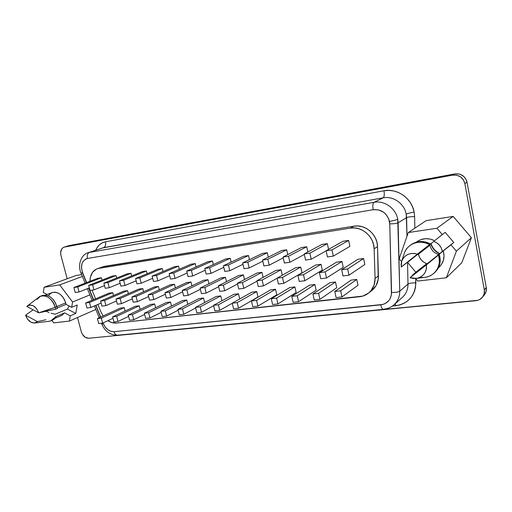 <?xml version="1.0" encoding="UTF-8"?>
<svg xmlns="http://www.w3.org/2000/svg" width="512" height="512" viewBox="0 0 512 512"><rect width="100%" height="100%" fill="white"/><g stroke="black" fill="none" stroke-linecap="round" stroke-linejoin="round"><path stroke-width="0.77" d="M430.822 243.731C432.256 248.275 435.174 251.616 439.584 253.754C435.149 251.603 432.224 248.23 430.797 243.648M438.669 254.528C433.971 252.998 431.072 249.894 429.958 245.222C431.072 249.894 433.971 252.998 438.669 254.528M417.146 241.568L421.12 239.533L425.587 238.675L430.208 239.066L434.624 240.691L442.285 234.573L436.922 228.25L453.171 216.41L471.392 237.715L456.397 251.187L471.392 237.715L461.811 262.701L446.349 277.779L417.792 281.062L415.629 278.47L417.792 281.062L446.349 277.779L456.397 251.187L450.995 244.819L453.786 242.451L442.336 251.424L442.266 250.995L442.336 251.424L435.955 256.819L419.974 269.331L426.688 263.686C422.24 261.894 419.488 258.726 418.426 254.182L429.958 245.222L411.43 259.13L433.85 241.382C438.387 243.149 441.19 246.355 442.266 250.995L441.216 247.872L439.366 245.101L436.845 242.886L433.85 241.382L411.43 259.13L418.355 253.76L407.565 262.381L415.789 272.224L412.819 275.104L415.789 272.224L426.688 263.686L419.974 269.331L426.803 264.051L453.786 242.451L445.184 232.333L442.285 234.573L436.922 228.25L408.282 232.557L399.181 258.765L401.562 261.613L399.181 258.765L408.282 232.557L426.144 220.646L453.171 216.41L471.392 237.715L461.811 262.701L446.349 277.779L456.397 251.187L450.995 244.819L443.251 250.886L444.038 255.667L443.386 260.384L441.35 264.621L438.931 267.354M402.4 297.344C406.138 293.869 408 289.446 407.994 284.09L407.539 262.4L407.994 284.09L399.744 291.174C399.77 296.717 397.85 301.267 393.99 304.832L402.342 297.402C406.118 293.914 408 289.478 407.994 284.09L399.744 291.174L397.734 219.213C396.141 219.987 393.395 220.717 389.491 221.402L389.766 223.859C393.741 223.866 396.531 223.501 398.125 222.778L406.598 217.638L406.989 236.275L406.221 214.176C404.384 203.59 393.229 195.782 383.162 197.837C384.301 196.87 384.563 194.522 383.949 190.778C397.094 188.026 411.763 198.202 414.144 212.077C410.355 212.742 407.712 213.446 406.221 214.176C404.384 203.59 393.229 195.782 383.162 197.837L374.042 202.31C384.352 200.23 395.814 208.301 397.734 219.213L398.125 222.778L406.598 217.638C408.096 216.96 410.771 216.614 414.624 216.608L414.842 228.179L414.624 216.608C410.771 216.614 408.096 216.96 406.598 217.638L406.221 214.176C407.712 213.446 410.355 212.742 414.144 212.077L414.624 216.608L414.144 212.077L412.678 207.123L410.278 202.528L407.053 198.47L403.13 195.11L398.675 192.589L393.862 190.995L388.883 190.387L383.949 190.778C384.563 194.522 384.301 196.87 383.162 197.837L374.042 202.31L89.44 252.416L103.59 247.642L88.083 252.762L103.59 247.642L383.162 197.837L102.093 248.038M404.128 253.824C405.222 250.349 407.245 247.526 410.189 245.363C416.211 241.408 422.662 241.158 429.536 244.608L401.21 267.053L411.552 259.123L401.21 267.053L401.107 263.923L401.798 260.909L403.238 258.208L405.344 255.981L407.987 254.381L411.002 253.504L414.208 253.414L417.389 254.125L401.21 267.053L401.734 261.082C404.762 254.56 409.984 252.243 417.389 254.125L429.536 244.608C420.115 239.066 407.437 243.539 404.352 253.146L401.734 261.082M61.549 315.501L64.653 312.89L70.266 315.846L75.795 313.466L77.229 305.005L71.686 307.328L72.57 302.01L59.712 284.915L44.09 287.264L43.309 292.531L47.091 294.502L43.309 292.531L44.09 287.264L59.712 284.915L72.57 302.01L71.686 307.328L66.035 304.378L65.709 302.912L56.89 306.509L65.709 302.912C62.714 294.867 58.182 291.424 52.102 292.589L45.549 295.091M42.33 295.533L45.517 295.091L48.358 295.827L51.123 297.51L53.606 300.013L55.59 303.142L57.325 308.512L55.635 309.21L55.232 307.334L55.635 309.21L41.312 312.288L55.232 307.334L38.707 312.826L26.822 306.451L29.754 304.979L33.293 305.76L36.55 308.614L38.707 312.826L26.822 306.451L27.462 305.882C32.07 303.821 35.821 306.138 38.707 312.826L55.635 309.21L57.325 308.512L56.928 306.643C53.702 297.997 48.851 294.285 42.387 295.514L40.666 296.166C47.142 294.944 51.994 298.662 55.232 307.334L56.928 306.643L55.232 307.334C53.107 298.637 44 292.947 39.027 297.069L27.482 305.862M37.005 299.373L40.666 296.166M55.194 318.202L61.638 315.462L64.653 312.89L70.266 315.846L69.395 321.082L70.266 315.846L75.795 313.466L67.437 309.082L55.238 314.189L67.437 309.082L69.069 305.965L67.437 309.082L75.795 313.466L77.229 305.005L71.686 307.328L66.035 304.378L57.235 307.987L66.035 304.378L64.486 299.693L62.662 296.806L60.384 294.49L57.83 292.909L55.194 292.198L52.685 292.403L50.496 293.491L48.787 295.386M411.123 244.691L415.757 242.336L420.64 241.485L425.67 242.016L430.445 243.904L429.536 244.608L430.445 243.904C423.597 240.467 417.171 240.717 411.162 244.666L410.189 245.363M438.374 267.859L439.021 267.277C443.616 262.79 445.024 257.325 443.251 250.886L453.786 242.451L445.184 232.333L434.624 240.691C428.346 237.709 422.477 238.035 417.024 241.658L416.32 242.163M64.07 247.149L69.133 245.587L63.488 247.379L61.779 248.851L60.627 252.525L60.954 255.411C60.115 251.213 61.139 248.467 64.045 247.155L452.506 175.149L454.79 173.914L452.506 175.149L64.531 247.034L69.133 245.587L454.79 173.914C461.165 173.363 465.242 176.128 467.021 182.202L464.851 183.526L463.328 179.731L460.442 176.8L456.634 175.194L452.506 175.149C458.938 174.598 463.059 177.395 464.851 183.526L484.32 289.85L486.246 287.475L484.32 289.85C484.768 292.57 484.173 294.995 482.541 297.126C480.832 299.2 478.573 300.39 475.763 300.704L88.723 338.246C85.235 338.138 82.752 335.949 81.274 331.674L77.504 317.517L81.274 331.674L82.419 334.355L85.312 337.344L88.723 338.246L477.734 300.32L479.571 299.578L482.547 297.12L484.218 293.702L484.32 289.85L464.851 183.526L467.021 182.202L486.246 287.475C486.688 290.17 486.099 292.57 484.474 294.688L486.144 291.296L486.246 287.475L467.021 182.202L466.458 180.243L464.23 176.851L460.845 174.566L458.88 173.958L454.79 173.914L68.173 245.888M69.395 321.082L53.741 322.88L51.898 320.403L53.741 322.88L69.395 321.082L95.834 309.459L69.395 321.082M419.942 269.146L412.627 274.874L419.942 269.146M60.954 255.411L67.174 278.752L60.954 255.411M75.93 275.526L81.645 274.63L75.93 275.526L44.09 287.264L75.93 275.526M105.478 241.786L383.949 190.778L105.478 241.786C106.042 244.755 105.414 246.707 103.59 247.642C105.414 246.707 106.042 244.755 105.478 241.786L102.202 242.886L99.354 244.877L97.05 247.654L95.744 250.176C97.754 245.523 100.998 242.726 105.478 241.786M415.77 278.637L415.546 287.206L414.477 291.315L412.678 295.104L410.227 298.458L407.194 301.267L403.674 303.456L399.789 304.96L392.435 306.067L395.648 305.747L395.123 303.821L395.648 305.747C408.294 303.578 415.027 295.962 415.853 282.899C412.07 282.771 409.453 283.168 407.994 284.09C409.453 283.168 412.07 282.771 415.853 282.899L415.77 278.637M118.413 334.97L117.523 335.213C115.904 335.168 114.739 333.997 114.035 331.706C109.453 331.738 105.914 329.107 103.418 323.795L105.318 327.149L107.936 329.773L110.963 331.36L114.035 331.706L383.021 304.422L385.114 303.597L388.627 300.87L389.933 299.046L391.43 294.765L389.766 223.859L388.685 218.714L385.645 214.003L383.526 212.166L378.528 209.882L373.165 209.696L87.418 258.496L85.677 259.059L82.925 261.6L82.048 263.45L81.478 267.872L82.547 272.55L86.637 282.592L82.547 272.55L81.069 273.21L82.547 272.55C80.307 265.139 81.933 260.454 87.418 258.496C86.835 255.418 87.514 253.395 89.44 252.416L88.083 252.762C81.434 254.355 77.235 264.902 81.069 273.21L85.126 283.174M88.87 288.07L93.581 299.642L88.87 288.07M95.891 305.312L100.685 317.082L95.891 305.312M102.323 266.88L353.939 226.176L358.131 225.99L362.342 226.752L366.362 228.435L370.003 230.963L373.069 234.221L375.418 238.042L376.934 242.24L377.536 246.605L378.227 279.283L376.109 285.542L371.942 290.451M81.069 273.21L82.394 272.768L86.426 282.675M88.659 288.154L93.37 299.731M95.68 305.402L100.48 317.178M102.867 323.046L103.072 323.546L101.856 324.237L103.418 323.795L101.856 324.237C105.139 331.533 110.381 335.194 117.574 335.213C115.93 335.2 114.752 334.029 114.035 331.706L380.781 304.851C381.44 307.718 382.323 309.222 383.443 309.37L383.482 309.363C382.349 309.261 381.446 307.757 380.781 304.851C387.61 303.648 391.206 299.507 391.571 292.435C395.469 292.576 398.189 292.16 399.744 291.174C398.189 292.16 395.469 292.576 391.571 292.435L389.766 223.859C393.741 223.866 396.531 223.501 398.125 222.778L399.744 291.174C399.77 296.685 397.875 301.216 394.054 304.774M117.574 335.213L383.482 309.363C387.469 308.96 390.97 307.45 393.99 304.832C391.174 307.29 387.853 308.717 384.032 309.114M374.042 202.31L89.44 252.416C87.514 253.395 86.835 255.418 87.418 258.496L373.165 209.696C372.525 205.792 372.813 203.328 374.042 202.31C372.813 203.328 372.525 205.792 373.165 209.696C381.504 209.146 386.944 213.05 389.491 221.402C393.395 220.717 396.141 219.987 397.734 219.213C395.814 208.301 384.352 200.23 374.042 202.31M104.166 266.387L97.082 268.819L104.166 266.387L353.939 226.176L350.298 228.122C361.638 225.926 374.08 236.608 374.125 248.8L377.536 246.605L378.426 275.885L375.059 278.394C375.104 284.614 372.87 289.562 368.358 293.235C365.792 295.206 362.874 296.378 359.597 296.742L116.416 323.066C113.568 323.334 110.739 322.534 107.942 320.666L111.853 322.579L116.416 323.066L362.81 296.096L368.531 293.101L370.861 290.842L374.08 285.12L375.059 278.394L374.125 248.8L377.536 246.605C377.504 234.534 365.184 223.994 353.939 226.176L350.298 228.122L98.893 268.346L104.166 266.387M368.371 293.229L371.77 290.586C376.243 286.938 378.464 282.035 378.426 275.885L375.059 278.394L374.125 248.8L373.51 244.39L371.981 240.141L369.606 236.282L366.502 232.986L362.835 230.426L358.771 228.717L354.522 227.942L350.298 228.122L98.893 268.346L96.525 269.043L92.653 272.154L90.394 277.094L89.946 281.312C90.061 275.008 92.442 270.848 97.082 268.819M92.019 290.144L95.546 298.816L92.019 290.144M97.843 304.461L100.685 311.43L97.843 304.461M103.168 315.949L100.685 311.43L103.168 315.949M125.107 311.021L124.237 307.622L120.371 308.09L124.237 307.622L101.35 318.131L102.662 323.142L112.992 318.298L102.662 323.142L98.72 323.578L97.408 318.579L120.371 308.09L97.408 318.579L98.72 323.578L102.662 323.142L101.35 318.131L97.408 318.579L101.35 318.131L124.237 307.622L125.107 311.021M140.154 309.395L139.245 305.805L135.27 306.285L139.245 305.805L116.672 316.384L117.984 321.466L128.595 316.384L117.984 321.466L113.933 321.907L112.614 316.845L135.27 306.285L112.614 316.845L113.933 321.907L117.984 321.466L116.672 316.384L112.614 316.845L116.672 316.384L139.245 305.805L140.154 309.395M155.61 307.731L154.662 303.936L150.579 304.429L154.662 303.936L132.429 314.579L133.747 319.738L144.646 314.4L133.747 319.738L129.574 320.198L128.256 315.059L150.579 304.429L128.256 315.059L129.574 320.198L133.747 319.738L132.429 314.579L128.256 315.059L132.429 314.579L154.662 303.936L155.61 307.731M171.494 306.042L170.502 302.01L166.31 302.522L170.502 302.01L148.634 312.73L149.952 317.965L161.152 312.352L149.952 317.965L145.664 318.432L144.346 313.222L166.31 302.522L144.346 313.222L145.664 318.432L149.952 317.965L148.634 312.73L144.346 313.222L148.634 312.73L170.502 302.01L171.494 306.042M187.827 304.32L186.784 300.038L182.477 300.563L186.784 300.038L165.318 310.822L166.637 316.134L178.15 310.221L166.637 316.134L162.221 316.621L160.902 311.328L182.477 300.563L160.902 311.328L162.221 316.621L166.637 316.134L165.318 310.822L160.902 311.328L165.318 310.822L186.784 300.038L187.827 304.32M204.627 302.566L203.533 298.01L199.098 298.547L203.533 298.01L182.49 308.864L183.814 314.259L195.648 308L183.814 314.259L179.264 314.752L177.946 309.382L199.098 298.547L177.946 309.382L179.264 314.752L183.814 314.259L182.49 308.864L177.946 309.382L182.49 308.864L203.533 298.01L204.627 302.566M357.978 285.28L356.762 279.424L351.123 280.109L356.762 279.424L340.653 290.797L341.952 296.941L357.978 285.28L356.762 279.424L340.653 290.797L334.803 291.469L351.123 280.109L334.803 291.469L336.102 297.581L334.803 291.469L340.653 290.797L341.952 296.941L336.102 297.581L341.952 296.941L357.978 285.28M336.723 287.763L335.494 282.003L330.035 282.662L335.494 282.003L318.598 293.318L319.904 299.354L336.723 287.763L335.494 282.003L318.598 293.318L312.934 293.965L330.035 282.662L312.934 293.965L314.246 299.974L312.934 293.965L318.598 293.318L319.904 299.354L314.246 299.974L319.904 299.354L336.723 287.763M316.122 290.17L314.893 284.499L309.6 285.146L314.893 284.499L297.254 295.757L298.566 301.69L316.122 290.17L314.893 284.499L297.254 295.757L291.782 296.378L309.6 285.146L291.782 296.378L293.094 302.291L291.782 296.378L297.254 295.757L298.566 301.69L293.094 302.291L298.566 301.69L316.122 290.17M296.154 292.506L294.918 286.925L289.786 287.546L294.918 286.925L276.602 298.112L277.914 303.949L296.154 292.506L294.918 286.925L276.602 298.112L271.296 298.72L289.786 287.546L271.296 298.72L272.614 304.531L271.296 298.72L276.602 298.112L277.914 303.949L272.614 304.531L277.914 303.949L296.154 292.506M276.781 294.771L275.546 289.274L270.56 289.875L275.546 289.274L256.595 300.397L257.914 306.144L276.781 294.771L275.546 289.274L256.595 300.397L251.456 300.986L270.56 289.875L251.456 300.986L252.774 306.707L251.456 300.986L256.595 300.397L257.914 306.144L252.774 306.707L257.914 306.144L276.781 294.771M257.978 296.966L256.742 291.552L251.904 292.141L256.742 291.552L237.21 302.611L238.528 308.262L257.978 296.966L256.742 291.552L237.21 302.611L232.23 303.181L251.904 292.141L232.23 303.181L233.549 308.813L232.23 303.181L237.21 302.611L238.528 308.262L233.549 308.813L238.528 308.262L257.978 296.966M239.699 298.989L238.49 293.766L233.792 294.336L238.49 293.766L218.413 304.762L219.731 310.323L232.256 303.296L219.731 310.323L214.906 310.854L213.581 305.312L233.792 294.336L213.581 305.312L214.906 310.854L219.731 310.323L218.413 304.762L213.581 305.312L218.413 304.762L238.49 293.766L239.699 298.989M113.523 295.507L112.787 292.64L108.973 293.158L112.787 292.64L89.504 302.49L90.822 307.501L101.133 303.04L90.822 307.501L86.938 307.987L85.619 302.995L108.973 293.158L85.619 302.995L86.938 307.987L90.822 307.501L89.504 302.49L85.619 302.995L89.504 302.49L112.787 292.64L113.523 295.507M102.022 280.122L101.408 277.76L97.645 278.323L101.408 277.76L77.747 286.957L79.072 291.968L89.35 287.878L79.072 291.968L75.238 292.512L73.914 287.52L97.645 278.323L73.914 287.52L75.238 292.512L79.072 291.968L77.747 286.957L73.914 287.52L77.747 286.957L101.408 277.76L102.022 280.122M128.358 293.658L127.59 290.624L123.674 291.162L127.59 290.624L104.608 300.531L105.933 305.613L116.512 300.947L105.933 305.613L101.933 306.112L100.608 301.05L123.674 291.162L100.608 301.05L101.933 306.112L105.933 305.613L104.608 300.531L100.608 301.05L104.608 300.531L127.59 290.624L128.358 293.658M116.653 278.042L116.013 275.552L112.147 276.134L116.013 275.552L92.627 284.787L93.958 289.869L104.518 285.6L93.958 289.869L90.016 290.426L88.691 285.363L112.147 276.134L88.691 285.363L90.016 290.426L93.958 289.869L92.627 284.787L88.691 285.363L92.627 284.787L116.013 275.552L116.653 278.042M143.597 291.757L142.79 288.557L138.771 289.107L142.79 288.557L120.134 298.515L121.459 303.667L132.333 298.778L121.459 303.667L117.35 304.186L116.026 299.046L138.771 289.107L116.026 299.046L117.35 304.186L121.459 303.667L120.134 298.515L116.026 299.046L120.134 298.515L142.79 288.557L143.597 291.757M131.674 275.917L131.008 273.286L127.04 273.888L131.008 273.286L107.93 282.56L109.267 287.712L120.115 283.245L109.267 287.712L105.21 288.282L103.878 283.149L127.04 273.888L103.878 283.149L105.21 288.282L109.267 287.712L107.93 282.56L103.878 283.149L107.93 282.56L131.008 273.286L131.674 275.917M159.258 289.824L158.413 286.432L154.278 286.995L158.413 286.432L136.109 296.435L137.434 301.67L148.608 296.538L137.434 301.67L133.203 302.202L131.878 296.986L154.278 286.995L131.878 296.986L133.203 302.202L137.434 301.67L136.109 296.435L131.878 296.986L136.109 296.435L158.413 286.432L159.258 289.824M147.11 273.747L146.413 270.963L142.336 271.578L146.413 270.963L123.674 280.262L125.005 285.498L136.16 280.813L125.005 285.498L120.838 286.08L119.507 280.87L142.336 271.578L119.507 280.87L120.838 286.08L125.005 285.498L123.674 280.262L119.507 280.87L123.674 280.262L146.413 270.963L147.11 273.747M175.354 287.846L174.47 284.25L170.221 284.826L174.47 284.25L152.544 294.304L153.875 299.616L165.363 294.214L153.875 299.616L149.523 300.16L148.192 294.867L170.221 284.826L148.192 294.867L149.523 300.16L153.875 299.616L152.544 294.304L148.192 294.867L152.544 294.304L174.47 284.25L175.354 287.846M162.976 271.52L162.246 268.57L158.054 269.203L162.246 268.57L139.866 277.901L141.203 283.213L152.672 278.304L141.203 283.213L136.915 283.814L135.578 278.528L158.054 269.203L135.578 278.528L136.915 283.814L141.203 283.213L139.866 277.901L135.578 278.528L139.866 277.901L162.246 268.57L162.976 271.52M191.91 285.83L190.982 282.003L186.611 282.598L190.982 282.003L169.466 292.102L170.797 297.498L182.611 291.808L170.797 297.498L166.317 298.054L164.986 292.685L186.611 282.598L164.986 292.685L166.317 298.054L170.797 297.498L169.466 292.102L164.986 292.685L169.466 292.102L190.982 282.003L191.91 285.83M179.29 269.248L178.528 266.112L174.221 266.765L178.528 266.112L156.538 275.475L157.875 280.864L169.67 275.706L157.875 280.864L153.459 281.485L152.122 276.115L174.221 266.765L152.122 276.115L153.459 281.485L157.875 280.864L156.538 275.475L152.122 276.115L156.538 275.475L178.528 266.112L179.29 269.248M208.941 283.776L207.968 279.693L203.469 280.301L207.968 279.693L186.893 289.843L188.224 295.315L200.378 289.306L188.224 295.315L183.61 295.891L182.278 290.438L203.469 280.301L182.278 290.438L183.61 295.891L188.224 295.315L186.893 289.843L182.278 290.438L186.893 289.843L207.968 279.693L208.941 283.776M196.07 266.925L195.27 263.584L190.835 264.25L195.27 263.584L173.709 272.973L175.046 278.445L187.181 273.011L175.046 278.445L170.496 279.085L169.158 273.632L190.835 264.25L169.158 273.632L170.496 279.085L175.046 278.445L173.709 272.973L169.158 273.632L173.709 272.973L195.27 263.584L196.07 266.925M364.838 264.467L363.61 258.515L357.875 259.296L363.61 258.515L347.648 268.96L348.96 275.206L364.838 264.467L363.61 258.515L347.648 268.96L341.696 269.734L357.875 259.296L341.696 269.734L343.008 275.949L341.696 269.734L347.648 268.96L348.96 275.206L343.008 275.949L348.96 275.206L364.838 264.467M349.875 246.368L348.634 240.422L342.989 241.274L348.634 240.422L331.974 249.894L333.299 256.134L349.875 246.368L348.634 240.422L331.974 249.894L326.118 250.752L342.989 241.274L326.118 250.752L327.443 256.96L326.118 250.752L331.974 249.894L333.299 256.134L327.443 256.96L333.299 256.134L349.875 246.368M343.219 267.309L341.99 261.459L336.435 262.214L341.99 261.459L325.203 271.878L326.515 278.016L343.219 267.309L341.99 261.459L325.203 271.878L319.443 272.627L336.435 262.214L319.443 272.627L320.762 278.733L319.443 272.627L325.203 271.878L326.515 278.016L320.762 278.733L326.515 278.016L343.219 267.309M328.557 249.382L327.334 243.635L321.869 244.461L327.334 243.635L309.888 253.12L311.219 259.251L326.138 250.861L311.219 259.251L305.549 260.051L304.224 253.946L321.869 244.461L304.224 253.946L305.549 260.051L311.219 259.251L309.888 253.12L304.224 253.946L309.888 253.12L327.334 243.635L328.557 249.382M322.278 270.067L321.043 264.307L315.661 265.037L321.043 264.307L303.494 274.694L304.813 280.73L322.278 270.067L321.043 264.307L303.494 274.694L297.926 275.418L315.661 265.037L297.926 275.418L299.245 281.427L297.926 275.418L303.494 274.694L304.813 280.73L299.245 281.427L304.813 280.73L322.278 270.067M307.84 252L306.701 246.752L301.402 247.552L306.701 246.752L288.525 256.23L289.856 262.259L304.333 254.458L289.856 262.259L284.371 263.034L283.04 257.03L301.402 247.552L283.04 257.03L284.371 263.034L289.856 262.259L288.525 256.23L283.04 257.03L288.525 256.23L306.701 246.752L307.84 252M301.984 272.736L300.742 267.066L295.526 267.776L300.742 267.066L282.49 277.427L283.814 283.354L301.984 272.736L300.742 267.066L282.49 277.427L277.101 278.125L295.526 267.776L277.101 278.125L278.426 284.032L277.101 278.125L282.49 277.427L283.814 283.354L278.426 284.032L283.814 283.354L301.984 272.736M287.77 254.592L286.707 249.773L281.568 250.547L286.707 249.773L267.846 259.245L269.184 265.171L283.232 257.888L269.184 265.171L263.872 265.92L262.541 260.019L281.568 250.547L262.541 260.019L263.872 265.92L269.184 265.171L267.846 259.245L262.541 260.019L267.846 259.245L286.707 249.773L287.77 254.592M282.278 275.213L281.062 269.747L276 270.432L281.062 269.747L262.157 280.064L263.482 285.901L277.126 278.234L263.482 285.901L258.259 286.554L256.934 280.742L276 270.432L256.934 280.742L258.259 286.554L263.482 285.901L262.157 280.064L256.934 280.742L262.157 280.064L281.062 269.747L282.278 275.213M268.314 257.146L267.309 252.704L262.33 253.453L267.309 252.704L247.827 262.163L249.165 267.994L262.797 261.165L249.165 267.994L244.019 268.723L242.682 262.912L262.33 253.453L242.682 262.912L244.019 268.723L249.165 267.994L247.827 262.163L242.682 262.912L247.827 262.163L267.309 252.704L268.314 257.146M263.117 277.402L261.965 272.346L257.056 273.011L261.965 272.346L242.458 282.624L243.782 288.365L257.03 281.184L243.782 288.365L238.726 288.998L237.395 283.283L257.056 273.011L237.395 283.283L238.726 288.998L243.782 288.365L242.458 282.624L237.395 283.283L242.458 282.624L261.965 272.346L263.117 277.402M249.44 259.661L248.493 255.546L243.661 256.275L248.493 255.546L228.429 264.992L229.766 270.726L243.002 264.307L229.766 270.726L224.787 271.43L223.443 265.722L243.661 256.275L223.443 265.722L224.787 271.43L229.766 270.726L228.429 264.992L223.443 265.722L228.429 264.992L248.493 255.546L249.44 259.661M244.518 279.558L243.437 274.867L238.669 275.514L243.437 274.867L223.36 285.107L224.691 290.752L237.562 284.006L224.691 290.752L219.789 291.366L218.458 285.741L238.669 275.514L218.458 285.741L219.789 291.366L224.691 290.752L223.36 285.107L218.458 285.741L223.36 285.107L243.437 274.867L244.518 279.558M231.123 262.131L230.234 258.304L225.536 259.008L230.234 258.304L209.626 267.731L210.97 273.376L223.821 267.322L210.97 273.376L206.138 274.061L204.794 268.435L225.536 259.008L204.794 268.435L206.138 274.061L210.97 273.376L209.626 267.731L204.794 268.435L209.626 267.731L230.234 258.304L231.123 262.131M221.907 300.787L220.755 295.917L216.198 296.474L220.755 295.917L200.186 306.842L201.504 312.32L213.677 305.696L201.504 312.32L196.819 312.832L195.494 307.379L216.198 296.474L195.494 307.379L196.819 312.832L201.504 312.32L200.186 306.842L195.494 307.379L200.186 306.842L220.755 295.917L221.907 300.787M226.47 281.69L225.446 277.312L220.819 277.939L225.446 277.312L204.851 287.507L206.182 293.069L218.688 286.714L206.182 293.069L201.427 293.664L200.096 288.128L220.819 277.939L200.096 288.128L201.427 293.664L206.182 293.069L204.851 287.507L200.096 288.128L204.851 287.507L225.446 277.312L226.47 281.69M213.344 264.55L212.499 260.979L207.936 261.67L212.499 260.979L191.398 270.394L192.736 275.949L205.222 270.221L192.736 275.949L188.051 276.608L186.707 271.072L207.936 261.67L186.707 271.072L188.051 276.608L192.736 275.949L191.398 270.394L186.707 271.072L191.398 270.394L212.499 260.979L213.344 264.55M72.57 302.01L89.901 294.899L72.57 302.01M59.712 284.915L82.381 276.435L59.712 284.915M453.171 216.41L436.922 228.25L408.282 232.557L426.144 220.646L453.171 216.41M416.454 278.381L425.005 277.35C435.226 276.192 442.093 265.024 438.368 255.072L426.419 264.877C426.848 272.224 423.526 276.73 416.454 278.381L410.061 277.677L426.419 264.877L426.496 268.064L425.76 271.104L424.262 273.818L422.106 276.013L419.424 277.574L416.39 278.394L413.203 278.426L410.061 277.677L412.986 274.95M434.003 273.178L434.893 272.371C439.91 267.411 441.363 261.395 439.251 254.323L438.368 255.072C440.486 262.17 439.034 268.205 434.003 273.178C430.022 276.614 425.331 278.003 419.923 277.35M434.79 272.461L437.414 269.472L439.597 264.787L440.23 259.584L439.251 254.323L410.061 277.677M443.251 250.886L438.413 254.976L443.251 250.886M429.843 244.486L429.958 245.222L429.843 244.486M25.6 315.206L37.414 321.619L34.458 323.034L30.938 322.208L27.725 319.36L25.6 315.206L33.101 309.818L25.6 315.206C27.571 320.403 30.579 323.008 34.637 323.008L37.414 321.619L25.6 315.206M45.952 319.738L37.414 321.619L45.952 319.738M34.643 323.008L49.152 321.293C51.315 320.986 53.024 319.84 54.278 317.85L50.957 320.806L49.024 321.306M52.55 320.122L53.997 319.309L55.968 317.139L54.278 317.85L55.968 317.139L55.366 316.813L55.968 317.139L52.646 320.083L50.957 320.806M64.653 312.89L55.366 316.813L64.653 312.89M46.554 311.488L47.296 311.936L46.554 311.488M48.147 312.333L49.082 312.685L48.147 312.333M51.072 313.267L55.238 314.189L51.072 313.267M415.789 272.224L407.565 262.381L418.355 253.76L419.462 257.248L421.28 259.974L423.744 262.176L426.688 263.686L415.789 272.224M484.474 294.688L482.541 297.126M87.366 288.666L92.09 300.269M94.406 305.952L99.213 317.754M101.466 323.277L101.856 324.23M431.034 243.565C432.461 248.045 435.379 251.386 439.782 253.581"/></g></svg>
